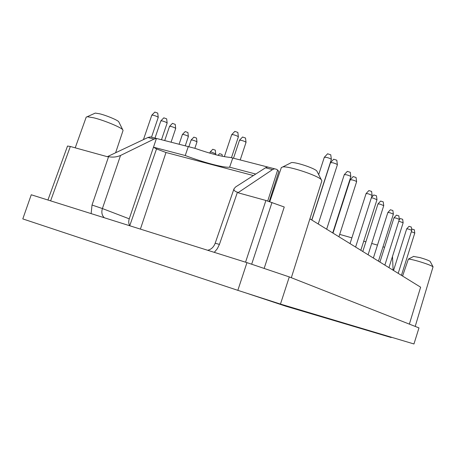 <?xml version="1.0" encoding="UTF-8"?>
<svg xmlns="http://www.w3.org/2000/svg" width="456" height="456" viewBox="0 0 456 456"><rect width="100%" height="100%" fill="white"/><g stroke="black" fill="none" stroke-linecap="round" stroke-linejoin="round"><path stroke-width="0.68" d="M281.329 167.591L282.777 166.924C288.796 165.933 317.444 175.366 321.235 179.59L321.879 180.844L291.333 277.721M264.144 268.436L284.248 207.001L265.916 200.469L238.254 192.837L238.374 192.466L237.445 192.215L219.427 244.393L215.181 243.23C213.704 247.106 211.208 249.455 207.691 250.276M409.408 324.005L420.626 287.189L309.898 218.851M115.613 152.766L123.057 130.479L122.67 129.646C120.538 127.138 104.019 120.333 93.816 117.819L87.216 116.725L86.207 117.141M91.126 213.607L92.026 205.023L108.591 156.676L107.798 156.459L107.679 156.796L70.332 146.484L50.605 200.857M104.327 217.757C101.905 215.42 101.266 212.353 102.4 208.552L129.248 218.834L153.484 147.197L156.533 148.93L166.001 152.498L253.399 175.554M195.105 148.382L188.271 146.615L185.244 155.53C203.154 162.404 223.919 167.916 229.636 167.187L232.765 158.044L230.24 157.405C222.032 156.704 210.319 153.695 195.105 148.382M269.251 201.484L278.815 171.53L277.636 170.054L276.575 169.307L274.54 168.788L272.528 169.598L265.517 167.791L267.626 166.999L232.765 158.044M185.244 155.53L153.484 147.197L156.442 138.442L154.02 139.074L147.915 137.501L107.798 156.459M255.753 174.044L229.636 167.187M265.517 167.791L235.672 186.914L234.013 188.778C233.671 190.272 234.811 191.412 237.445 192.215M238.374 192.466L272.528 169.598M339.692 234.39L351.889 237.85M363.728 241.201L365.883 241.817M371.703 243.464L377.477 245.1M384.602 247.317L383.017 246.781M393.123 270.214L392.485 256.426M67.528 146.045L70.332 146.484M246.958 262.633L237.832 290.341L22.8 218.908L31.253 194.769L246.958 262.633L289.292 276.917L418.973 327.904L413.957 343.972L280.463 304.078L289.292 276.917M129.686 225.737C128.598 223.639 128.455 221.337 129.248 218.834M108.591 156.676C112.632 157.508 116.611 157.109 120.526 155.473L154.02 139.074M237.832 290.341L280.463 304.078M147.915 137.501L150.332 136.885L156.397 138.447M118.976 122.248L118.691 121.684C117.215 119.934 106.379 115.425 99.659 113.795L95.27 113.094L94.563 113.413M290.369 163.117L291.395 162.598C295.511 161.891 314.201 168.053 316.795 170.966L317.245 171.844M415.211 326.422L433.052 266.794C430.96 265.403 425.898 263.511 417.856 261.123C412.834 259.715 409.665 259.048 408.354 259.122L402.597 276.062M430.242 261.579L430.139 261.396C428.748 260.444 425.402 259.19 420.101 257.623L413.575 256.437M285.906 305.702L285.752 306.181L245.522 292.82M285.752 306.181L391.197 337.52L391.294 337.201M274.335 188.225L273.56 187.98M273.457 190.819L272.728 190.585M222.283 156.254L222.072 154.487L219.621 153.666M196.519 138.06L193.891 137.148M194.86 148.297L196.975 141.964C196.382 141.383 194.94 140.761 192.637 140.1L191.138 139.975L188.864 146.707M175.224 124.363L172.453 123.382M171.068 142.198L175.702 128.472C175.053 127.822 173.502 127.15 171.057 126.449L169.546 126.34L164.707 140.568M245.516 138.025L242.575 137.028M240.215 159.959L246.035 142.38C245.419 141.719 243.863 141.035 241.366 140.34L239.508 140.22L233.5 158.232M398.196 273.349L411.757 230.394L411.289 227.025L409.015 226.347M411.751 230.36L408.65 229.111L406.701 228.838L393.539 270.471M414.322 229.761L412.076 229.077M401.445 275.35L414.783 233.062L411.34 231.711M341.088 208.016L340.792 207.907M340.233 210.666L339.937 210.564M388.939 267.632L403.138 222.796L402.654 219.279L400.282 218.566M403.132 222.756L398.789 221.183M398.852 215.882L396.435 215.141M384.864 265.118L399.336 219.404L396.002 218.048L393.978 217.791L379.916 262.063M392.872 210.518L390.393 209.754M378.446 261.157L393.368 214.138L389.92 212.73L387.862 212.479L373.367 258.022M383.222 201.86L380.635 201.062M368.095 254.767L383.735 205.645L380.104 204.14L377.99 203.906L362.794 251.495M376.451 195.784L373.789 194.957M360.827 250.281L376.975 199.739L373.213 198.109L371.378 197.796M371.589 191.423L368.87 190.579M355.606 247.061L372.119 195.396L368.266 193.783L366.088 193.566L350.037 243.624M356.062 177.492L353.172 176.586M338.928 236.767L356.615 181.722C356.125 181.174 354.734 180.582 352.454 179.949L350.202 179.761L332.994 233.107M350.282 172.311L347.329 171.382M332.72 232.936L350.846 176.632C350.333 176.056 348.908 175.446 346.571 174.802L344.291 174.625L326.656 229.197M336.802 160.216L333.695 159.23M318.225 223.993L337.389 164.758C336.824 164.12 335.308 163.459 332.834 162.781L330.497 162.632L311.847 220.054M330.771 154.812L327.596 153.792M311.744 219.991L331.364 159.452C330.788 158.779 329.226 158.101 326.69 157.405L324.324 157.274L318.676 174.625M237.85 132.422L234.846 131.391M231.511 157.542L238.374 136.868C237.736 136.173 236.134 135.472 233.575 134.754L231.705 134.645L224.352 156.647M157.742 113.116L154.852 112.079M151.569 137.017L158.238 117.397C157.537 116.69 155.901 115.966 153.33 115.237L151.82 115.14L143.446 139.61M166.657 118.851L163.829 117.842M161.487 139.741L167.147 123.046C166.469 122.368 164.878 121.672 162.37 120.954L160.86 120.851L154.983 138.082M187.906 132.519L185.221 131.579M185.239 145.84L188.374 136.509C187.758 135.899 186.27 135.261 183.91 134.583L182.411 134.463L179.088 144.261M215.289 150.138L212.787 149.277M215.471 154.675L215.728 153.86L211.658 152.133L210.21 151.951L209.788 153.125M188.271 146.615L156.442 138.442M92.026 205.023L102.4 208.552L120.526 155.473M129.732 225.754L156.533 148.93M140.397 229.106L166.001 152.498M214.297 252.356L217.33 248.708L219.427 244.393M251.666 264.218L272.004 202.447M245.556 262.189L265.916 200.469M277.636 170.054L267.723 200.999M281.358 167.5L269.787 201.66M86.235 117.061L75.217 147.835M267.586 166.999L274.546 168.788M234.013 188.778L215.181 243.23M413.786 256.329L408.354 259.122M430.139 261.396L433.052 266.794M95.27 113.094L87.216 116.725M118.691 121.684L122.67 129.646M291.395 162.598L282.777 166.924M316.795 170.966L321.235 179.59M47.931 200.019L67.534 146.023M219.638 153.643L218.036 155.314M193.914 137.125L191.184 139.929M196.513 138.037L196.975 141.964M172.482 123.354L169.603 126.289M175.224 124.34L175.702 128.472M242.603 136.994L239.571 140.157M245.51 137.997L246.035 142.38M409.026 226.336L406.729 228.815M412.093 229.066L411.643 229.55M414.316 229.75L414.778 233.027M400.294 218.549L399.274 219.649M396.452 215.124L394.007 217.757M398.846 215.865L399.336 219.404M390.41 209.737L387.896 212.445M392.867 210.501L393.368 214.138M380.657 201.045L378.03 203.866M383.222 201.843L383.735 205.645M373.806 194.934L371.497 197.419M376.445 195.761L376.975 199.677M368.893 190.557L366.134 193.515M371.589 191.4L372.119 195.396M353.195 176.557L350.259 179.704M356.056 177.464L356.615 181.722M347.358 171.348L344.354 174.562M350.282 172.277L350.846 176.632M333.729 159.19L330.566 162.558M336.796 160.181L337.389 164.758M327.636 153.757L324.404 157.195M330.765 154.772L331.364 159.452M234.874 131.356L231.773 134.583M237.844 132.388L238.374 136.868M154.88 112.051L151.876 115.089M157.742 113.094L158.238 117.397M163.858 117.813L160.917 120.8M166.657 118.828L167.147 123.046M185.244 131.556L182.457 134.417M187.906 132.502L188.374 136.509M212.804 149.26L210.21 151.951M215.283 150.121L215.728 153.86"/></g></svg>
